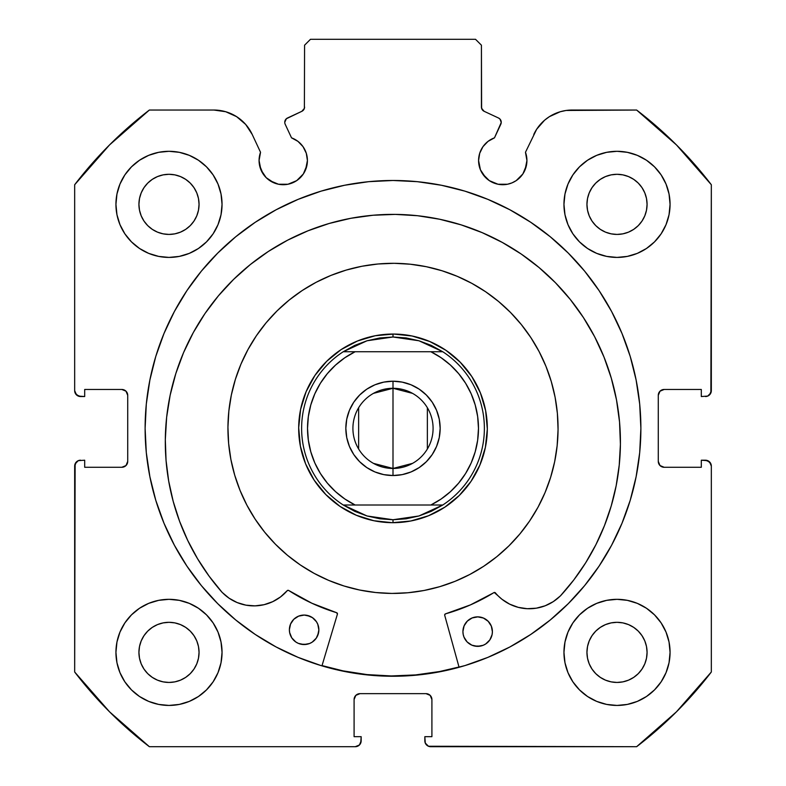 <?xml version="1.0" encoding="UTF-8"?>
<svg xmlns="http://www.w3.org/2000/svg" width="786" height="786" viewBox="0 0 786 786"><rect width="100%" height="100%" fill="white"/><g stroke="black" fill="none" stroke-linecap="round" stroke-linejoin="round"><path stroke-width="1.18" d="M303.337 173.971L305.577 169.796L307.414 160.541A24.17 24.17 0 0 1 283.245 184.71A24.17 24.17 0 0 1 259.075 160.541L260.913 169.796L266.149 177.636L269.814 180.642L278.529 184.248L287.961 184.248L292.49 182.873L296.676 180.642L303.337 173.971L306.953 165.256L307.414 160.541L306.294 153.28L303.042 146.677L297.963 141.372L291.518 137.835L285.2 124.276A4.716 4.716 0 0 1 284.758 122.282L286.359 118.745L301.853 111.307L304.388 108.36L304.575 45.195L310.47 39.3L475.53 39.3L481.425 45.195L481.612 108.36L484.147 111.307L498.52 118.008L500.004 119.099L501.242 122.488L494.482 137.835L488.037 141.372L482.958 146.677L479.706 153.28L478.586 160.541A24.17 24.17 0 0 1 494.482 137.835L500.8 124.276A4.716 4.716 0 0 0 498.52 118.008L500.004 119.099M259.075 160.541A24.17 24.17 0 0 1 260.53 152.278L259.075 160.541L259.537 165.256L263.143 173.971M525.087 169.796L526.925 160.541A24.17 24.17 0 0 1 502.755 184.71A24.17 24.17 0 0 1 478.586 160.541L480.423 169.796L485.669 177.636L489.324 180.642L498.039 184.248L507.471 184.248L512 182.873L516.186 180.642L522.857 173.971L526.463 165.256L526.925 160.541L525.47 152.278L536.691 129.218L544.57 120.229L549.385 116.662L560.271 111.73L566.126 110.462L636.631 110.04L676.451 144.919L711.33 184.739L710.878 392.902L707.695 396.085L701.308 396.537L701.308 389.463L664.17 389.463L660.004 391.192L658.275 395.358L658.275 461.382L660.004 465.548L664.17 467.277L701.308 467.277L701.308 460.203L705.435 460.203L709.601 461.932L711.33 466.098L711.33 672.001L676.451 711.821L636.631 746.7L428.468 746.248L425.285 743.065L424.833 736.678L431.907 736.678L431.907 699.54L430.178 695.374L426.012 693.645L359.988 693.645L355.822 695.374L354.093 699.54L354.093 736.678L361.167 736.678L361.167 740.805L359.438 744.971L355.272 746.7L149.369 746.7L109.549 711.821L74.67 672.001L75.122 463.838L78.305 460.655L84.692 460.203L84.692 467.277L121.83 467.277L125.996 465.548L127.725 461.382L127.725 395.358L125.996 391.192L121.83 389.463L84.692 389.463L84.692 396.537L80.565 396.537L76.399 394.808L74.67 390.642L74.67 184.739L109.549 144.919L149.369 110.04L213.89 110.04L225.729 111.73L236.615 116.662L245.684 124.443L252.218 134.455L260.53 152.278L252.218 134.455A42.287 42.287 0 0 0 213.89 110.04L219.874 110.462M174.266 311.747A247.885 247.885 0 0 0 145.115 428.37A247.885 247.885 0 0 1 393 180.485A247.885 247.885 0 0 1 640.885 428.37A247.885 247.885 0 0 0 611.734 311.747M611.488 311.285A247.885 247.885 0 0 0 599.227 290.83M598.991 290.476A247.885 247.885 0 0 0 530.756 222.281M530.688 222.242A247.885 247.885 0 0 0 255.312 222.242L235.741 236.753L217.722 253.092L201.383 271.111L186.891 290.653L174.384 311.521L163.989 333.51L155.785 356.412L149.88 380.011L146.304 404.073L145.115 428.37L146.304 452.667L149.88 476.729L155.785 500.328L163.989 523.23L174.384 545.219L186.891 566.087L201.383 585.629L217.722 603.648L235.741 619.987L255.283 634.479L276.151 646.986L298.14 657.381L321.042 665.585L344.641 671.49L368.703 675.066L393 676.255L417.297 675.066L441.359 671.49L464.958 665.585L487.86 657.381L509.849 646.986L530.717 634.479L550.259 619.987L568.278 603.648L584.617 585.629L599.109 566.087L611.616 545.219L622.011 523.23L630.215 500.328L636.12 476.729L639.696 452.667L640.885 428.37L639.696 404.073L636.12 380.011L630.215 356.412L622.011 333.51L611.616 311.521L599.109 290.653L584.617 271.111L568.278 253.092L550.259 236.753L530.717 222.261L509.849 209.754L487.86 199.359L464.958 191.155L441.359 185.25L417.297 181.674L393 180.485L368.703 181.674L344.641 185.25L321.042 191.155L298.14 199.359L276.151 209.754L255.283 222.261M255.244 222.281A247.885 247.885 0 0 0 187.009 290.476M186.773 290.83A247.885 247.885 0 0 0 174.512 311.285M670.065 652.38A53.055 53.055 0 0 1 617.01 705.435A53.055 53.055 0 0 1 563.955 652.38L564.977 662.726L567.993 672.678L572.896 681.855L579.498 689.892L587.535 696.494L596.712 701.397L606.664 704.413L617.01 705.435L627.356 704.413L637.308 701.397L646.485 696.494L654.522 689.892L661.124 681.855L666.027 672.678L669.043 662.726L670.065 652.38L669.043 642.034L666.027 632.082L661.124 622.905L654.522 614.868L646.485 608.266L637.308 603.363L627.356 600.347L617.01 599.325L606.664 600.347L596.712 603.363L587.535 608.266L579.498 614.868L572.896 622.905L567.993 632.082L564.977 642.034L563.955 652.38A53.055 53.055 0 0 1 617.01 599.325A53.055 53.055 0 0 1 670.065 652.38M222.045 652.38A53.055 53.055 0 0 1 168.99 705.435A53.055 53.055 0 0 1 115.935 652.38L116.957 662.726L119.973 672.678L124.876 681.855L131.478 689.892L139.515 696.494L148.692 701.397L158.644 704.413L168.99 705.435L179.336 704.413L189.288 701.397L198.465 696.494L206.502 689.892L213.104 681.855L218.007 672.678L221.023 662.726L222.045 652.38L221.023 642.034L218.007 632.082L213.104 622.905L206.502 614.868L198.465 608.266L189.288 603.363L179.336 600.347L168.99 599.325L158.644 600.347L148.692 603.363L139.515 608.266L131.478 614.868L124.876 622.905L119.973 632.082L116.957 642.034L115.935 652.38A53.055 53.055 0 0 1 168.99 599.325A53.055 53.055 0 0 1 222.045 652.38L221.023 662.726M670.065 204.36A53.055 53.055 0 0 1 617.01 257.415A53.055 53.055 0 0 1 563.955 204.36L564.977 214.706L567.993 224.658L572.896 233.835L579.498 241.872L587.535 248.474L596.712 253.377L606.664 256.393L617.01 257.415L627.356 256.393L637.308 253.377L646.485 248.474L654.522 241.872L661.124 233.835L666.027 224.658L669.043 214.706L670.065 204.36L669.043 194.014L666.027 184.062L661.124 174.885L654.522 166.848L646.485 160.246L637.308 155.343L627.356 152.327L617.01 151.305L606.664 152.327L596.712 155.343L587.535 160.246L579.498 166.848L572.896 174.885L567.993 184.062L564.977 194.014L563.955 204.36A53.055 53.055 0 0 1 617.01 151.305A53.055 53.055 0 0 1 670.065 204.36M222.045 204.36A53.055 53.055 0 0 1 168.99 257.415A53.055 53.055 0 0 1 115.935 204.36L116.957 214.706L119.973 224.658L124.876 233.835L131.478 241.872L139.515 248.474L148.692 253.377L158.644 256.393L168.99 257.415L179.336 256.393L189.288 253.377L198.465 248.474L206.502 241.872L213.104 233.835L218.007 224.658L221.023 214.706L222.045 204.36L221.023 194.014L218.007 184.062L213.104 174.885L206.502 166.848L198.465 160.246L189.288 155.343L179.336 152.327L168.99 151.305L158.644 152.327L148.692 155.343L139.515 160.246L131.478 166.848L124.876 174.885L119.973 184.062L116.957 194.014L115.935 204.36A53.055 53.055 0 0 1 168.99 151.305A53.055 53.055 0 0 1 222.045 204.36L221.023 214.706M199.054 204.36A30.065 30.065 0 0 1 168.99 234.424A30.065 30.065 0 0 1 138.925 204.36A30.065 30.065 0 0 1 168.99 174.296A30.065 30.065 0 0 1 199.054 204.36L198.475 210.226L196.765 215.865L193.985 221.062L190.251 225.621L185.692 229.355L180.495 232.135L174.856 233.845L168.99 234.424L163.124 233.845L157.485 232.135L152.287 229.355L147.729 225.621L143.995 221.062L141.215 215.865L139.505 210.226L138.925 204.36L139.505 198.494L141.215 192.855L143.995 187.657L147.729 183.099L152.287 179.365L157.485 176.585L163.124 174.875L168.99 174.296L174.856 174.875L180.495 176.585L185.692 179.365L190.251 183.099L193.985 187.657L196.765 192.855L198.475 198.494L199.054 204.36M647.075 204.36A30.065 30.065 0 0 1 617.01 234.424A30.065 30.065 0 0 1 586.946 204.36A30.065 30.065 0 0 1 617.01 174.296A30.065 30.065 0 0 1 647.075 204.36L646.495 210.226L644.785 215.865L642.005 221.062L638.271 225.621L633.712 229.355L628.515 232.135L622.876 233.845L617.01 234.424L611.144 233.845L605.505 232.135L600.308 229.355L595.749 225.621L592.015 221.062L589.235 215.865L587.525 210.226L586.946 204.36L587.525 198.494L589.235 192.855L592.015 187.657L595.749 183.099L600.308 179.365L605.505 176.585L611.144 174.875L617.01 174.296L622.876 174.875L628.515 176.585L633.712 179.365L638.271 183.099L642.005 187.657L644.785 192.855L646.495 198.494L647.075 204.36M199.054 652.38A30.065 30.065 0 0 1 168.99 682.445A30.065 30.065 0 0 1 138.925 652.38A30.065 30.065 0 0 1 168.99 622.316A30.065 30.065 0 0 1 199.054 652.38L198.475 658.246L196.765 663.885L193.985 669.082L190.251 673.641L185.692 677.375L180.495 680.155L174.856 681.865L168.99 682.445L163.124 681.865L157.485 680.155L152.287 677.375L147.729 673.641L143.995 669.082L141.215 663.885L139.505 658.246L138.925 652.38L139.505 646.514L141.215 640.875L143.995 635.678L147.729 631.119L152.287 627.385L157.485 624.605L163.124 622.895L168.99 622.316L174.856 622.895L180.495 624.605L185.692 627.385L190.251 631.119L193.985 635.678L196.765 640.875L198.475 646.514L199.054 652.38M647.075 652.38A30.065 30.065 0 0 1 617.01 682.445A30.065 30.065 0 0 1 586.946 652.38A30.065 30.065 0 0 1 617.01 622.316A30.065 30.065 0 0 1 647.075 652.38L646.495 658.246L644.785 663.885L642.005 669.082L638.271 673.641L633.712 677.375L628.515 680.155L622.876 681.865L617.01 682.445L611.144 681.865L605.505 680.155L600.308 677.375L595.749 673.641L592.015 669.082L589.235 663.885L587.525 658.246L586.946 652.38L587.525 646.514L589.235 640.875L592.015 635.678L595.749 631.119L600.308 627.385L605.505 624.605L611.144 622.895L617.01 622.316L622.876 622.895L628.515 624.605L633.712 627.385L638.271 631.119L642.005 635.678L644.785 640.875L646.495 646.514L647.075 652.38M307.414 160.541A24.17 24.17 0 0 0 291.518 137.835L285.2 124.276A4.716 4.716 0 0 1 287.48 118.008L301.853 111.307L304.388 108.36L304.575 45.195L310.47 39.3L475.53 39.3L481.425 45.195L481.425 107.034L482.162 109.568L484.147 111.307A4.716 4.716 0 0 1 481.425 107.034M285.495 119.757L286.359 118.745M478.586 160.541L479.047 165.256M482.663 173.971L489.324 180.642L493.51 182.873M498.039 184.248L507.471 184.248L512 182.873L516.186 180.642L522.857 173.971M536.691 129.218L525.47 152.278A24.17 24.17 0 0 1 526.925 160.541L526.561 156.345M544.57 120.229L549.385 116.662M533.782 134.455A42.287 42.287 0 0 1 572.11 110.04L636.631 110.04A400.86 400.86 0 0 1 711.33 184.739L711.33 390.642L709.601 394.808M707.695 396.085L701.308 396.537L701.308 389.463L664.17 389.463A5.895 5.895 0 0 0 658.275 395.358L658.727 393.098M660.004 465.548L664.17 467.277A5.895 5.895 0 0 1 658.275 461.382L658.275 395.358M664.17 467.277L701.308 467.277L701.308 460.203L707.695 460.655L710.878 463.838M705.435 460.203A5.895 5.895 0 0 1 711.33 466.098L711.33 672.001A400.86 400.86 0 0 1 636.631 746.7L430.728 746.7L428.468 746.248L425.285 743.065M430.178 695.374L426.012 693.645A5.895 5.895 0 0 1 431.907 699.54L431.907 736.678L424.833 736.678L424.833 740.805A5.895 5.895 0 0 0 430.728 746.7M354.545 697.28L354.093 699.54A5.895 5.895 0 0 1 359.988 693.645L426.012 693.645M354.093 699.54L354.093 736.678L361.167 736.678L360.715 743.065L359.438 744.971M361.167 740.805A5.895 5.895 0 0 1 355.272 746.7L149.369 746.7A400.86 400.86 0 0 1 74.67 672.001L74.67 466.098L76.399 461.932M78.305 460.655L84.692 460.203L84.692 467.277L121.83 467.277A5.895 5.895 0 0 0 127.725 461.382L127.273 463.642M125.996 391.192L121.83 389.463A5.895 5.895 0 0 1 127.725 395.358L127.725 461.382M121.83 389.463L84.692 389.463L84.692 396.537L78.305 396.085L75.122 392.902M236.615 116.662L241.43 120.229M266.149 177.636L274 182.873M278.529 184.248L287.961 184.248L296.676 180.642M158.644 704.413L168.99 705.435L179.336 704.413L189.288 701.397M179.336 152.327L168.99 151.305L158.644 152.327L148.692 155.343M119.973 184.062L116.957 194.014M627.356 152.327L617.01 151.305L606.664 152.327L596.712 155.343M606.664 704.413L617.01 705.435L627.356 704.413L637.308 701.397M666.027 672.678L669.043 662.726M213.89 110.04L149.369 110.04A400.86 400.86 0 0 0 74.67 184.739L74.67 390.642A5.895 5.895 0 0 0 80.565 396.537M198.465 248.474L206.502 241.872M666.027 184.062L661.124 174.885M572.896 174.885L571.294 177.44M564.977 194.014L563.955 204.36M579.498 241.872L587.535 248.474L596.712 253.377M198.465 608.266L189.288 603.363M119.973 672.678L124.876 681.855M213.104 681.855L214.706 679.301M587.535 608.266L579.498 614.868M564.977 642.034L563.955 652.38M193.985 187.657L190.251 183.099L185.692 179.365M157.485 176.585L152.287 179.365L147.729 183.099L143.995 187.657M143.995 221.062L147.729 225.621L152.287 229.355M168.99 234.424L174.856 233.845M185.692 229.355L190.251 225.621L193.985 221.062M642.005 187.657L638.271 183.099L633.712 179.365M605.505 176.585L600.308 179.365L595.749 183.099L592.015 187.657M592.015 221.062L595.749 225.621L600.308 229.355M617.01 234.424L622.876 233.845M633.712 229.355L638.271 225.621L642.005 221.062M193.985 635.678L190.251 631.119L185.692 627.385M157.485 624.605L152.287 627.385L147.729 631.119L143.995 635.678M143.995 669.082L147.729 673.641L152.287 677.375M185.692 677.375L190.251 673.641L193.985 669.082M642.005 635.678L638.271 631.119L633.712 627.385M605.505 624.605L600.308 627.385L595.749 631.119L592.015 635.678M592.015 669.082L595.749 673.641L600.308 677.375M633.712 677.375L638.271 673.641L642.005 669.082M74.67 466.098A5.895 5.895 0 0 1 80.565 460.203M711.33 390.642A5.895 5.895 0 0 1 705.435 396.537M611.734 544.993A247.885 247.885 0 0 0 640.885 428.37A247.885 247.885 0 0 1 393 676.255A247.885 247.885 0 0 1 145.115 428.37A247.885 247.885 0 0 0 174.266 544.993M174.512 545.455A247.885 247.885 0 0 0 186.773 565.91M187.009 566.264A247.885 247.885 0 0 0 255.244 634.459M255.312 634.499A247.885 247.885 0 0 0 530.688 634.499M530.756 634.459A247.885 247.885 0 0 0 598.991 566.264M599.227 565.91A247.885 247.885 0 0 0 611.488 545.455M568.278 253.092L550.259 236.753M235.741 236.753L217.722 253.092M217.722 603.648L235.741 619.987M550.259 619.987L568.278 603.648M498.52 118.008L484.147 111.307M304.575 107.034A4.716 4.716 0 0 1 301.853 111.307M311.256 381.318L308.534 386.398M304.713 395.191L303.661 398.119M303.661 398.138L301.971 403.68M299.928 413.053L298.896 421.915M298.729 431.504L299.446 440.396M301.156 449.828L303.593 458.415M307.11 467.336L311.177 475.284M316.355 483.351L321.896 490.346M328.558 497.243L330.857 499.326M330.896 499.356L335.357 503.03M343.227 508.493L345.889 510.085M345.948 510.114L351.028 512.836M359.821 516.657L362.749 517.709M362.768 517.709L368.31 519.399M377.683 521.442L386.545 522.474M396.134 522.641L405.026 521.924M414.458 520.214L423.045 517.778M431.966 514.26L439.914 510.193M447.981 505.015L454.976 499.474M461.873 492.812L463.956 490.513M463.986 490.474L467.66 486.013M473.123 478.143L474.715 475.481M474.744 475.422L477.466 470.342M481.287 461.549L482.339 458.621M482.339 458.602L484.029 453.06M486.072 443.687L487.104 434.825M487.271 425.236L486.554 416.344M484.844 406.912L482.408 398.325M478.89 389.404L474.823 381.456M469.645 373.389L464.104 366.394M457.442 359.497L455.143 357.414M455.104 357.384L450.643 353.71M442.773 348.247L440.111 346.655M440.052 346.626L434.972 343.904M426.179 340.083L423.251 339.031M423.232 339.031L417.69 337.341M408.317 335.298L399.455 334.266M389.866 334.099L380.974 334.816M371.542 336.526L362.955 338.963M354.034 342.48L346.086 346.547M338.019 351.725L331.024 357.266M324.127 363.928L322.044 366.227M322.014 366.266L318.34 370.727M312.877 378.597L311.285 381.259M412.552 463.367L393 468.456A40.086 40.086 0 0 0 433.086 428.37A40.086 40.086 0 0 0 393 388.284L393 381.21A47.16 47.16 0 0 1 440.16 428.37A47.16 47.16 0 0 1 393 475.53L393 388.284A40.086 40.086 0 0 1 433.086 428.37A40.086 40.086 0 0 1 393 468.456L373.448 463.367M373.448 393.373L393 388.284L412.552 393.373M427.368 407.728L427.368 449.012M393 522.69L393 519.743L393 522.69A94.32 94.32 0 0 1 298.68 428.37A94.32 94.32 0 0 1 393 334.05A94.32 94.32 0 0 0 298.68 428.37A94.32 94.32 0 0 0 393 522.69A94.32 94.32 0 0 0 487.32 428.37A94.32 94.32 0 0 0 393 334.05A94.32 94.32 0 0 1 487.32 428.37A94.32 94.32 0 0 1 393 522.69M406.107 337.941L418.948 340.76A91.373 91.373 0 0 0 418.938 340.76L431.249 345.388L442.764 351.735L343.236 351.735L354.751 345.388L367.052 340.76L379.893 337.941L393 336.998L393 334.05L393 336.998L418.948 340.76A91.373 91.373 0 0 1 418.948 340.76L442.764 351.735A91.373 91.373 0 0 1 442.764 505.005L418.948 515.98A91.373 91.373 0 0 1 418.938 515.98A91.373 91.373 0 0 0 418.948 515.98L393 519.743L367.052 515.98A91.373 91.373 0 0 1 367.052 515.98L343.236 505.005A91.373 91.373 0 0 1 343.236 351.735L367.052 340.76A91.373 91.373 0 0 1 367.062 340.76A91.373 91.373 0 0 0 367.052 340.76L393 336.998L406.067 337.941M393.069 522.69L401.852 522.277L393.069 522.69M420.038 518.731L411.412 520.872L420.068 518.721M429.097 515.508L437.163 511.715M465.676 488.489L459.663 495.101M471.246 481.042L476.021 473.123M480.01 464.762L483.164 456.067L480.138 464.467M485.512 446.762L486.829 438.008L485.512 446.762M487.32 428.301L486.907 419.518L487.32 428.301M483.361 401.332L485.502 409.958L483.351 401.302M480.266 392.578L476.345 384.207L480.266 392.578M471.6 376.239L466.147 368.821L471.6 376.239M459.692 361.678L453.119 355.694M445.672 350.124L437.753 345.349M429.392 341.36L420.697 338.206L429.097 341.232M411.392 335.858L402.638 334.541L411.392 335.858M392.931 334.05L384.148 334.463L392.931 334.05M365.962 338.009L374.588 335.868L365.932 338.019M356.903 341.232L348.837 345.025M320.324 368.251L326.337 361.639M314.754 375.698L309.979 383.617M305.99 391.978L302.836 400.673L305.862 392.273M300.488 409.978L299.171 418.732L300.488 409.978M298.68 428.439L299.093 437.222L298.68 428.439M302.639 455.408L300.498 446.782L302.649 455.438M305.862 464.467L309.655 472.533M326.308 495.062L332.881 501.046M340.328 506.616L348.247 511.391M356.608 515.38L365.303 518.534L356.903 515.508M374.608 520.882L383.362 522.199L374.608 520.882M379.893 518.799L393 519.743L406.107 518.799L418.948 515.98L431.249 511.352L442.764 505.005L343.236 505.005L354.751 511.352L367.052 515.98A91.373 91.373 0 0 0 367.062 515.98L379.933 518.799M477.652 440.258L475.196 451.822L471.158 462.983L465.607 473.486L458.651 483.105L450.437 491.672L441.113 499.022L430.866 505.005L355.134 505.005L344.887 499.022L335.563 491.672L327.349 483.105L320.393 473.486L314.842 462.983L310.804 451.822L308.348 440.209L307.523 428.37L308.348 416.531L310.804 404.918L314.842 393.757L320.393 383.254L327.349 373.635L335.563 365.068L344.887 357.718L355.134 351.735L430.866 351.735L441.113 357.718L450.437 365.068L458.651 373.635L465.607 383.254L471.158 393.757L475.196 404.918L477.652 416.531L478.478 428.37L477.652 440.209M411.049 384.796L419.203 389.158L411.049 384.796L402.196 382.114L393 381.21L383.804 382.114L374.951 384.796L366.797 389.158L359.654 395.024L353.788 402.167L349.426 410.321L346.744 419.174L349.426 410.321M426.346 395.024L432.212 402.167L436.574 410.321L439.256 419.174L436.574 410.321L432.212 402.167L426.346 395.024L419.203 389.158M439.256 437.566L436.574 446.419L439.256 437.566L440.16 428.37L439.256 419.174M374.951 471.944L366.797 467.582L374.951 471.944L383.804 474.626L393 475.53L402.196 474.626L411.049 471.944L419.203 467.582L426.346 461.716L432.212 454.573L436.574 446.419M359.654 461.716L353.788 454.573L349.426 446.419L346.744 437.566L349.426 446.419L353.788 454.573L359.654 461.716L366.797 467.582M346.744 419.174L345.84 428.37L346.744 437.566M343.236 505.005L355.134 505.005A85.478 85.478 0 0 1 355.134 351.735L343.236 351.735A91.373 91.373 0 0 0 343.236 505.005M442.764 351.735L430.866 351.735A85.478 85.478 0 0 1 430.866 505.005L442.764 505.005A91.373 91.373 0 0 0 442.764 351.735M393 428.37L393 468.456A40.086 40.086 0 0 1 352.914 428.37A40.086 40.086 0 0 1 393 388.284L393 428.37M358.632 449.012L358.632 407.728M393 468.456L393 475.53A47.16 47.16 0 0 1 345.84 428.37A47.16 47.16 0 0 1 393 381.21L393 388.284A40.086 40.086 0 0 0 352.914 428.37A40.086 40.086 0 0 0 393 468.456M444.699 615.291A1.179 1.179 0 0 1 444.66 614.966A1.179 1.179 0 0 0 444.699 615.291L459.083 667.285L444.699 615.291A1.179 1.179 0 0 1 444.66 614.966L445.515 613.846L470.431 604.896L494.276 592.477L501.949 599.256L509.662 604.149L518.21 607.342L527.239 608.708L536.357 608.177L545.17 605.78L553.295 601.614L560.428 595.896L573.809 579.93L585.668 562.805L595.916 544.659L604.454 525.657L611.223 505.958L616.165 485.719L619.23 465.115L620.409 444.316A227.557 227.557 0 0 1 560.428 595.896L560.389 595.867A44.036 44.036 0 0 1 495.416 592.88A44.036 44.036 0 0 0 501.92 599.237M492.4 631.777A14.738 14.738 0 0 1 477.505 646.357A14.738 14.738 0 0 1 462.925 631.472L463.18 634.341A14.738 14.738 0 0 0 485.709 643.97L489.825 639.932L492.085 634.646A14.738 14.738 0 0 0 492.4 631.806L491.329 626.128L488.185 621.313L483.439 618.061L477.809 616.882L472.16 617.943L467.346 621.097L464.104 625.843L462.925 631.472A14.738 14.738 0 0 1 477.809 616.882A14.738 14.738 0 0 1 492.4 631.777L492.085 634.646A14.738 14.738 0 0 1 485.728 643.95M462.925 631.492A14.738 14.738 0 0 0 463.17 634.331M289.386 629.684A14.738 14.738 0 0 0 289.631 632.524L291.783 637.868L295.811 641.985A14.738 14.738 0 0 0 312.17 642.162L316.286 638.124L318.546 632.838A14.738 14.738 0 0 0 318.861 629.999A14.738 14.738 0 0 1 303.966 644.549A14.738 14.738 0 0 1 289.386 629.655L289.641 632.534A14.738 14.738 0 0 0 295.791 641.975M295.811 641.985L298.336 643.37L303.966 644.549L309.615 643.488L312.18 642.152A14.738 14.738 0 0 0 318.546 632.858M560.575 595.739A227.557 227.557 0 0 0 395.23 214.391A227.557 227.557 0 0 0 165.315 439.57A227.557 227.557 0 0 1 395.23 214.391A227.557 227.557 0 0 1 620.409 444.316L619.545 421.994L616.499 399.877L611.292 378.154L603.992 357.05L594.658 336.762L583.379 317.495L570.263 299.417L555.437 282.714L539.049 267.545L521.246 254.055L502.215 242.383L482.132 232.627L461.185 224.884L439.58 219.225L417.523 215.718L395.23 214.391L372.918 215.256L350.792 218.302L329.079 223.499L307.974 230.809L287.686 240.143L268.409 251.422L250.341 264.538L233.639 279.364L218.469 295.752L204.979 313.545L193.297 332.586L183.541 352.668L175.799 373.615L170.149 395.22L166.642 417.278L165.315 439.57A227.557 227.557 0 0 0 221.966 592.212M337.41 614.171L321.955 665.85L337.41 614.171A1.179 1.179 0 0 0 336.624 612.707L337.41 614.171A1.179 1.179 0 0 0 336.624 612.707A192.767 192.767 0 0 1 288.708 590.492L311.904 603.245L336.624 612.707A192.767 192.767 0 0 1 288.708 590.492A1.179 1.179 0 0 0 288.708 590.483L288.708 590.492A1.179 1.179 0 0 0 287.185 590.708L288.324 590.325A1.179 1.179 0 0 0 287.509 590.443M222.153 592.339L222.114 592.369A227.557 227.557 0 0 1 165.315 439.57L166.052 460.39L168.685 481.052L173.205 501.389L179.562 521.236L187.707 540.404L197.571 558.758L209.076 576.128L222.114 592.369L229.129 598.234L237.166 602.567L245.92 605.151L255.028 605.868L264.086 604.689L272.703 601.673L280.514 596.947L287.185 590.708A44.036 44.036 0 0 1 222.153 592.339A44.036 44.036 0 0 0 237.146 602.557M317.682 635.599L318.861 629.969L317.799 624.32L316.463 621.755L312.435 617.649L307.149 615.389L304.28 615.074L298.621 616.136L293.807 619.28L290.565 624.035L289.386 629.655A14.738 14.738 0 0 1 304.28 615.074A14.738 14.738 0 0 1 318.861 629.969M463.18 634.341L463.986 637.122L467.13 641.936L471.875 645.178L477.505 646.357L483.154 645.296L485.719 643.96M585.668 562.805L595.916 544.659M611.223 505.958L616.165 485.719M619.545 421.994L616.499 399.877L611.292 378.154L603.992 357.05L594.658 336.762M482.132 232.627L461.185 224.884L439.58 219.225M350.792 218.302L329.079 223.499L307.974 230.809M193.297 332.586L183.541 352.668L175.799 373.615M170.149 395.22L166.642 417.278L165.315 439.57L166.052 460.39M229.129 598.234L237.166 602.567L245.92 605.151M237.185 602.577A44.036 44.036 0 0 0 254.998 605.868L264.086 604.689M445.593 613.827A192.767 192.767 0 0 0 493.893 592.624L494.276 592.477A1.179 1.179 0 0 1 495.092 592.605L495.416 592.88A1.179 1.179 0 0 0 493.893 592.624A192.767 192.767 0 0 1 445.515 613.846A1.179 1.179 0 0 0 444.66 614.966A1.179 1.179 0 0 1 445.515 613.846M509.623 604.129A44.036 44.036 0 0 1 501.979 599.276L509.662 604.149L518.21 607.342L527.239 608.708L536.357 608.177M545.17 605.78L553.295 601.614M312.435 617.649L309.9 616.253L304.28 615.074L298.621 616.136L296.067 617.472M290.565 624.035L289.7 626.786A14.738 14.738 0 0 0 289.386 629.635M291.783 637.868L293.591 640.128M301.097 644.235L306.845 644.294M485.974 619.456L483.439 618.061L477.809 616.882L472.16 617.943L469.596 619.28M464.104 625.843L463.239 628.594A14.738 14.738 0 0 0 462.925 631.443M465.322 639.676L467.13 641.936M474.636 646.043L480.384 646.102M491.221 637.407L492.085 634.646M318.861 629.94A14.738 14.738 0 0 0 318.605 627.11M318.605 627.071A14.738 14.738 0 0 0 289.7 626.766M492.4 631.748A14.738 14.738 0 0 0 463.239 628.574M255.057 605.868A44.036 44.036 0 0 0 272.663 601.693M272.742 601.663A44.036 44.036 0 0 0 287.185 590.708M509.701 604.169A44.036 44.036 0 0 0 527.21 608.708M527.278 608.708A44.036 44.036 0 0 0 545.15 605.79M234.709 475.147A165.06 165.06 0 0 0 275.473 544.266A165.06 165.06 0 0 1 277.104 310.843A165.06 165.06 0 0 1 510.527 312.474A165.06 165.06 0 0 0 441.978 270.748M426.434 266.729A165.06 165.06 0 0 0 361.815 266.287L351.391 268.645M346.223 270.079A165.06 165.06 0 0 0 235.378 379.392M233.864 384.541L231.359 394.936A165.06 165.06 0 0 0 230.917 459.555L233.275 469.979M439.777 671.499L459.004 667A247.59 247.59 0 0 1 322.034 665.575L343.01 670.861L367.013 674.594L391.281 675.95L415.548 674.928L439.61 671.529L459.004 667M408.032 592.742L424.076 590.483L408.032 592.742L391.85 593.43L375.679 592.516L359.674 590.031L343.983 585.983L328.774 580.422L314.184 573.397L300.34 564.967L287.401 555.23L275.473 544.266A165.06 165.06 0 0 0 344.022 585.992M377.968 263.998L361.924 266.257L377.968 263.998L394.15 263.31L410.321 264.224L426.326 266.709L442.017 270.757L457.226 276.318L471.816 283.343L485.66 291.773L498.599 301.51L510.527 312.474A165.06 165.06 0 0 1 508.896 545.897A165.06 165.06 0 0 1 275.473 544.266L264.685 532.191L255.126 519.114L246.892 505.162L240.064 490.474L234.719 475.186L230.888 459.446L228.628 443.402L230.888 459.446M359.566 590.011A165.06 165.06 0 0 0 424.185 590.453M439.777 586.661A165.06 165.06 0 0 0 550.622 477.348M554.641 461.804A165.06 165.06 0 0 0 555.083 397.185M551.291 381.593A165.06 165.06 0 0 0 510.527 312.474L521.315 324.549L530.874 337.626L539.108 351.578L545.936 366.266L551.281 381.554L555.113 397.294L557.372 413.338L558.06 429.52L557.146 445.691L554.661 461.696L550.613 477.387L545.052 492.596L538.027 507.186L529.597 521.03L519.86 533.969L508.896 545.897L496.821 556.685L483.744 566.244L469.792 574.478L455.104 581.306L439.816 586.651L424.076 590.483M228.628 443.402L227.94 427.22L228.854 411.049L231.339 395.044L235.387 379.353L240.948 364.144L247.973 349.554L256.403 335.71L266.14 322.771L277.104 310.843L289.179 300.055L302.256 290.496L316.208 282.262L330.896 275.434L346.184 270.089L361.924 266.257M325.846 494.6L340.053 506.43L356.304 515.252L373.959 520.745L392.342 522.69L410.754 521L428.488 515.763L444.856 507.157L459.23 495.524L471.06 481.317L479.882 465.066L485.375 447.411L487.32 429.028L485.63 410.616L480.393 392.882L471.787 376.514L460.154 362.14L445.947 350.31L429.696 341.488L412.041 335.995L393.658 334.05L375.246 335.74L357.512 340.977L341.144 349.583L326.77 361.216L314.94 375.423L306.118 391.674L300.625 409.329L298.68 427.712L300.37 446.124L305.607 463.858L314.213 480.226L325.846 494.6"/></g></svg>

